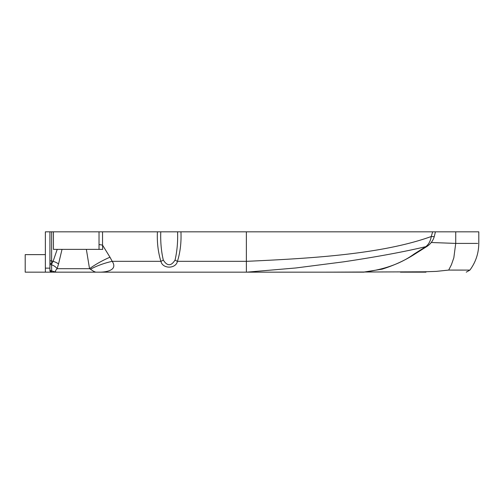 <?xml version="1.0" encoding="UTF-8"?>
<svg xmlns="http://www.w3.org/2000/svg" width="504" height="504" viewBox="0 0 504 504"><rect width="100%" height="100%" fill="white"/><g stroke="black" fill="none" stroke-linecap="round" stroke-linejoin="round"><path stroke-width="0.76" d="M422.314 231.827L337.819 231.827L432.646 231.827L431.26 236.515C430.529 240.981 428.721 244.358 425.836 246.658L426.756 246.557A17.539 17.539 0 0 0 434.253 236.641L431.26 236.515C381.49 254.457 309.651 258.457 246.374 261.343L246.374 231.827L180.942 231.827C181.415 242.462 180.249 252.296 177.439 261.33C175.833 269.035 162.553 269.067 160.915 261.33C158.105 252.296 156.939 242.462 157.412 231.827L160.776 231.827C160.417 241.775 161.249 251.162 163.277 260.001A3.509 1.235 155.7 0 1 160.915 261.33L112.197 261.33L109.985 257.204A35.072 10.445 154.2 0 0 89.529 268.689L90.487 269.231C92.938 270.988 94.746 271.965 95.918 272.16L25.2 272.16L25.2 254.627L45.366 254.627M257.998 272.16L261.425 272.16M337.819 231.827L323.536 231.827M99.03 234.127L99.03 231.827L102.539 231.827L102.539 245.12L99.03 244.516L99.03 231.827L45.366 231.827L45.366 272.16M62.2 249.367L86.367 249.367L53.437 249.367L53.437 231.827M60.997 249.367L53.437 249.367M325.074 272.16L424.274 271.801L436.275 271.385L448.692 270.081L451.426 264.713L453.827 257.821L455.723 243.407L431.241 242.506M448.692 270.081L469.904 270.087C475.745 262.149 478.699 253.26 478.781 243.407M455.723 243.407L477.697 243.407M478.8 243.407L478.8 231.827L246.374 231.827M466.25 272.16L469.904 270.087M425.981 272.16L400.428 272.16M92.018 272.16L60.449 272.16L92.018 272.16M206.829 272.16L243.583 272.16M243.741 272.16L244.768 272.16M60.449 272.16L56.102 272.16L51.679 270.95A1.751 1.632 180 0 1 49.928 269.319L49.928 270.409A1.751 1.751 0 0 0 51.679 272.16L49.928 270.409M90.487 269.231A35.072 12.978 -14.6 0 1 112.197 261.33C118.213 270.346 106.06 272.368 98.267 272.16L95.918 272.16M98.267 272.16L246.393 272.16L246.374 261.343M363.283 272.173L382.064 269.174C394.519 265.255 405.651 260.089 415.454 253.682L415.454 253.682A17.539 5.519 -121.9 0 1 414.2 253.959C401.152 263.516 384.306 269.59 363.655 272.16L246.393 272.16M319.353 272.16L325.924 272.16M322.881 272.16L321.804 272.16M293.196 272.16L297.02 272.16M301.757 272.16L290.625 272.16L301.757 272.16M56.461 272.16L56.089 272.091C54.955 271.757 55.295 270.623 57.11 268.689A7.012 3.761 24.3 0 0 51.591 264.795L51.679 272.16M49.928 268.141L45.366 268.141M49.235 231.827L51.679 231.827L51.591 264.795A1.751 0.977 -0 0 1 49.928 263.819L49.928 263.019L51.679 263.951L53.09 261.33A7.012 2.551 -161.5 0 1 58.533 264.002L57.11 268.689L89.529 268.689L86.367 249.367L62.024 249.367L58.533 264.002M414.2 253.959L425.836 246.658C404.057 251.83 376.727 256.876 343.841 261.803L295.917 267.964L246.891 272.16M49.928 231.827L49.928 260.663L53.09 261.33L57.223 249.367M49.928 260.663L49.928 269.319M246.374 261.33L177.439 261.33A3.509 1.235 -155.7 0 1 175.077 260.001C171.152 266.301 167.215 266.301 163.277 260.001M180.942 231.827L177.578 231.827C177.937 241.775 177.106 251.162 175.077 260.001M99.03 244.516L99.03 249.367L102.715 249.367L102.539 245.12L109.985 257.204M102.715 249.367L86.367 249.367M99.03 249.367L90.26 249.367M435.437 231.827L434.253 236.641M177.578 231.827L160.776 231.827M157.412 231.827L102.539 231.827M455.729 231.827L455.729 243.407M245.146 272.16L244.572 272.116M56.555 272.16L56.089 272.091L56.555 272.16M415.454 253.682L426.756 246.557"/></g></svg>
